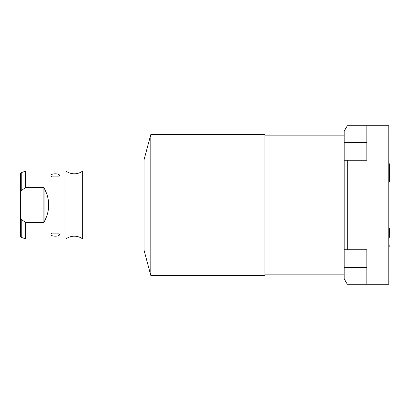 <?xml version="1.0" encoding="UTF-8"?>
<svg xmlns="http://www.w3.org/2000/svg" width="410" height="410" viewBox="0 0 410 410"><rect width="100%" height="100%" fill="white"/><g stroke="black" fill="none" stroke-linecap="round" stroke-linejoin="round"><path stroke-width="0.61" d="M344.18 249.777L344.18 131.154L347.29 125.767L366.817 125.767L366.817 160.223L347.29 160.223L347.29 249.777L366.817 249.777L366.817 284.232L347.29 284.232L344.18 278.846L344.18 249.777L347.29 249.777M344.18 135.864L264.947 135.864M344.18 274.136L264.947 274.136M150.803 275.448L264.947 275.448L264.947 134.552L150.803 134.552L144.059 159.726L144.059 250.274L150.803 275.448L150.803 134.552M144.059 171.042L82.676 171.042L82.676 238.958A14.124 14.124 0 0 0 65.897 238.958L25.707 238.958L25.707 222.63L43.137 222.63L44.101 221.959C50.21 210.653 50.21 199.347 44.101 188.041L43.137 187.37L44.101 188.041L44.101 221.959L43.137 222.63L43.137 187.37L25.707 187.37L21.243 190.747L20.5 193.361L20.5 173.732L21.243 172.666L21.243 190.747M144.059 238.958L82.676 238.958M82.676 171.042A14.124 14.124 0 0 1 65.897 171.042L65.897 238.958M65.897 171.042L25.707 171.042L25.707 187.37M59.573 234.407C59.942 236.775 50.62 236.79 50.968 234.407L51.829 233.116L58.712 233.116L59.573 234.407M59.573 175.593L58.712 176.884L51.829 176.884L50.968 175.593C50.604 173.225 59.927 173.21 59.573 175.593M23.139 189.246L23.642 188.866M21.243 219.253L21.243 237.334L20.5 236.268L20.5 216.639L21.243 219.253L25.656 222.594M24.262 221.59L22.652 220.38M20.5 193.361L20.5 216.639M366.817 125.767L388.777 125.767L388.777 284.232L366.817 284.232M366.817 133.009L388.777 133.009M366.817 276.991L388.777 276.991M344.18 160.223L347.29 160.223M20.5 219.258L20.5 190.742M344.18 142.521L366.817 142.521M344.18 267.479L366.817 267.479M21.243 172.666L25.707 171.042M21.243 237.334L25.707 238.958M388.777 182.599L389.5 181.23L389.5 164.205L388.777 162.842M389.5 237.282L389.5 228.77L389.5 237.282M388.777 227.401L389.5 228.77M388.777 247.158L389.5 245.795"/></g></svg>
